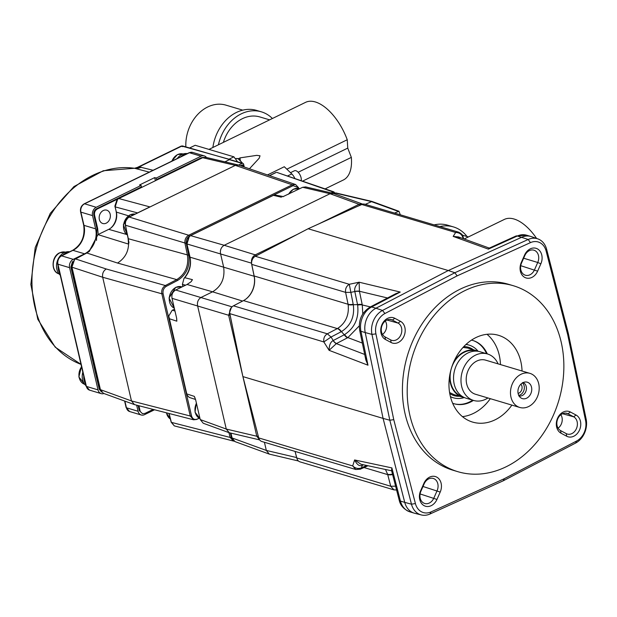 <?xml version="1.0" encoding="UTF-8"?>
<svg xmlns="http://www.w3.org/2000/svg" width="617" height="617" viewBox="0 0 617 617"><rect width="100%" height="100%" fill="white"/><g stroke="black" fill="none" stroke-linecap="round" stroke-linejoin="round"><path stroke-width="0.93" d="M400.317 214.801L398.968 211.276L371.997 201.443L365.287 204.358M398.968 211.276L394.533 213.073M371.881 201.412L335.802 192.928L333.928 193.638M318.873 223.871L359.063 204.296L330.041 193.723L302.654 187.283L305.739 186.92M302.654 187.283L282.733 196.784M362.703 204.127L333.488 193.476L330.041 193.723L224.187 245.281L190.622 235.632L274.31 194.91L283.334 196.576M199.168 418.203L197.178 419.105C194.409 420.03 192.535 418.989 191.555 415.981L163.112 293.769C162.626 290.507 163.682 288.031 166.281 286.342L177.65 280.419C186.457 274.766 190.159 266.382 188.748 255.268L186.28 243.391C185.879 240.113 186.99 237.668 189.604 236.064L293.121 185.64L298.505 187.653L298.813 188.494M332.825 193.291L333.496 192.959L334.923 193.715M232.864 439.813L231.421 437.384L230.295 433.003M174.534 309.148L172.158 310.312L168.773 316.004L168.958 317.578L186.704 393.793M230.928 433.149L232.177 438.286L235.054 441.625L269.282 454.104L266.32 450.433L232.092 437.962L230.974 433.165M232.007 437.661L231.861 437.175M251.505 263.158L186.951 243.962L186.72 243.175L188.694 237.059L190.622 235.632M186.72 243.175L190.028 257.189L254.158 276.254M183.966 278.46L182.401 284.437L183.966 278.46C189.512 271.573 191.463 264.223 189.797 256.402M182.401 284.437L182.887 286.504M128.976 242.628L125.498 225.236C125.043 221.572 126.277 218.85 129.208 217.068L188.702 235.231L292.219 184.807L293.121 185.64M189.604 236.064L188.702 235.231C185.779 237.013 184.545 239.743 184.992 243.399L187.46 255.276C188.833 266.027 185.254 274.133 176.732 279.609L117.538 263.05L86.812 252.993L74.603 259.456L71.911 267.176L102.684 277.249L161.831 293.8C161.292 290.167 162.472 287.414 165.371 285.532L176.732 279.609L177.65 280.419M75.459 258.909L106.247 268.989C103.34 270.863 102.152 273.609 102.684 277.249L131.467 400.934L134.429 404.598L103.378 393.314L100.409 389.643L131.467 400.934L190.267 416.012L161.831 293.8L163.112 293.769M191.555 415.981L190.267 416.012L193.607 419.791L196.545 419.491L199.268 418.257M171.264 422.02L174.31 425.892L171.356 422.367L230.141 437.43L228.899 432.602M231.421 437.384L230.141 437.43L233.45 441.062L234.175 441.178M331.059 192.874L333.897 191.895L334.753 193.237L334.507 192.496M298.505 187.653L295.582 184.529L292.219 184.807L235.339 165.379L238.694 165.101L295.582 184.529M155.399 180.727L154.674 177.603L156.201 178.058L156.541 179.532L157.312 179.794M157.304 179.755L202.168 157.906L201.404 157.682L203.533 157.366M202.654 157.705L202.168 157.906M117.623 199.322L116.937 199.893L114.87 206.109L115.14 206.872L117.623 199.322L118.811 198.543L202.692 157.69L235.339 165.379L129.223 217.068C126.292 218.858 125.05 221.58 125.513 225.244L186.28 243.391M156.201 178.058L201.065 156.209L189.419 152.738A1.62 0.81 -116 0 0 189.057 152.754L192.635 152.414A6.471 5.098 106.6 0 0 189.419 152.738L84.575 203.803L96.221 207.273L141.077 185.424L141.424 186.897L142.188 187.121L97.324 208.97C95.087 210.351 94.17 212.433 94.571 215.217L97.648 228.437L98.211 234.722M114.87 206.109L116.358 212.094L128.413 215.796M110.505 228.29A14.523 11.445 106.6 0 0 116.089 211.322M103.301 210.52A6.957 5.476 -73.4 0 1 106.756 210.173A6.957 5.476 -73.4 0 1 110.374 216.274A6.957 5.476 -73.4 0 1 106.24 223.153A6.957 5.476 -73.4 0 1 102.784 223.501A6.957 5.476 -73.4 0 1 99.16 217.4A6.957 5.476 -73.4 0 1 103.301 210.52M89.025 251.613L97.941 234.614L108.746 229.347A13.397 10.558 106.6 0 0 110.859 228.02A13.397 10.558 106.6 0 0 116.358 212.094L115.14 206.872L137.56 212.911M147.363 208.137L150 206.934L147.386 208.207M128.745 243.43L127.881 243.892L128.614 243.345M238.316 164.994L205.685 157.304L202.692 157.69M188.748 255.268L128.321 238.733L125.328 225.097C124.742 221.727 125.968 219.05 128.999 217.076L128.999 217.076A0.972 0.486 64 0 1 129.208 217.068L150 206.934L118.811 198.543M128.236 238.386L128.321 238.733C129.678 249.476 126.084 257.582 117.538 263.05M74.603 259.456L71.526 265.295L71.611 267.284L70.847 267.061L72.498 261.585M71.611 267.284L100.047 389.489L101.281 391.648M100.517 390.052L71.526 265.295M100.17 388.864L71.672 266.397M134.429 404.598L193.607 419.791M169.073 413.506L171.356 422.367L169.104 413.513M168.927 413.467L171.187 422.221L174.31 425.892L233.45 441.062M333.897 191.895L276.871 172.398L332.972 191.941M269.621 175.668L275.907 172.505A0.972 0.486 64 0 1 276.115 172.49L269.606 175.66M241.293 165.996L243.121 165.101L243.507 166.752M243.121 165.101L242.358 164.878L240.576 165.749M156.541 179.532L201.404 157.682M141.077 185.424L139.55 184.969L154.674 177.603M97.324 208.97L96.561 208.747L141.424 186.897M96.561 208.747C94.324 210.127 93.406 212.209 93.807 214.994L96.884 228.213L96.507 240.46M154.535 409.781L144.478 414.678A6.471 5.098 106.6 0 1 141.262 415.002A6.471 5.098 106.6 0 1 138.077 411.254L136.665 405.192M84.598 253.818L72.96 250.348A1.62 0.81 -116 0 0 72.598 250.363L61.253 255.885A1.62 0.81 -116 0 1 61.623 255.87L73.261 259.341L84.598 253.818A19.405 15.294 -73.4 0 0 95.62 228.83L83.981 225.359A19.405 15.294 -73.4 0 1 72.96 250.348L61.623 255.87A6.471 5.098 106.6 0 0 57.944 264.199L86.388 386.412L98.026 389.882A6.471 5.098 106.6 0 0 101.219 393.623A6.471 5.098 106.6 0 0 103.926 393.515M98.026 389.882L69.59 267.67A6.471 5.098 106.6 0 1 73.261 259.341M95.62 228.83L92.542 215.611A6.471 5.098 106.6 0 1 96.221 207.273M100.047 389.489L99.283 389.265L70.847 267.061M99.283 389.265L101.574 392.042M139.334 410.644L142.488 413.675L139.334 410.644L138.154 405.577M153.147 409.418L144.902 413.436L142.488 413.675M140.098 410.868L138.91 405.77M82.817 372.174A12.934 10.196 106.6 0 0 82.57 379.771A12.934 10.196 -73.4 0 0 85.94 385.61M83.75 376.2A12.934 10.196 106.6 0 0 84.097 380.226A12.934 10.196 -73.4 0 0 85.508 383.735M59.803 273.292A12.934 10.196 -73.4 0 1 58.391 269.783A12.934 10.196 106.6 0 1 58.052 265.75M60.242 275.159A12.934 10.196 -73.4 0 1 56.864 269.328A12.934 10.196 106.6 0 1 59.556 256.672A12.934 10.196 106.6 0 1 69.667 251.79M68.834 252.191A12.934 10.196 106.6 0 0 62.888 255.091M186.419 154.042A12.934 10.196 106.6 0 0 180.673 156.834M187.298 153.61A12.934 10.196 106.6 0 0 177.249 158.507M149.268 172.135L134.73 168.318A101.998 80.38 106.6 0 0 36.488 247.81A101.998 80.38 106.6 0 0 80.997 364.362L55.206 347.163L37.768 319.213L30.85 284.46L35.215 247.548L50.232 213.397L73.932 186.581L103.27 170.747L134.568 168.271A16.173 9.988 -86.1 0 1 134.56 168.271A16.173 9.988 -86.1 0 1 134.491 168.271M182.524 146.653L181.143 146.098L182.478 145.928L242.82 163.328A1.62 1.273 106.6 0 1 243.622 164.261L244.263 167.006M228.992 159.217L233.897 156.826L237.537 161.747M189.627 147.972L195.165 145.28L233.897 156.826M242.82 163.328A1.62 1.273 106.6 0 0 242.018 163.405L238.594 165.071M206.51 157.497A6.471 5.098 106.6 0 0 204.273 155.885A6.471 5.098 106.6 0 0 201.065 156.209M153.093 170.269L139.172 166.852A16.173 9.988 -86.1 0 1 134.568 168.271L134.568 168.271M141.285 167.176A16.173 12.602 -75.3 0 1 134.73 168.318M230.218 159.564L181.853 146.067L139.172 166.852L134.56 168.271M181.143 146.098L136.473 167.855M287.476 176.022L291.779 173.925L284.29 166.737L267.469 174.935M325.097 188.887L343.376 179.987A43.175 21.533 -116 0 0 351.343 157.381L347.757 148.111L347.24 139.75L286.836 169.174M347.24 139.75A43.175 21.533 -116 0 0 305.562 102.353L208.978 149.391M351.343 157.381L302.515 181.167M291.779 173.925A8.083 4.034 64 0 1 294.895 178.56M238.393 158.708L240.136 157.859L256.765 155.353L260.035 155.8L259.148 158.253L249.445 168.78M240.237 159.926A8.083 4.034 64 0 1 240.136 157.859M269.614 119.86L259.826 116.937A35.092 27.649 106.6 0 0 223.385 142.373M272.398 118.503A40.429 31.86 106.6 0 0 261.346 111.824A40.429 31.86 106.6 0 0 218.395 144.81M261.346 111.824L256.579 110.404A40.429 31.86 106.6 0 0 212.865 147.502M242.728 110.15L225.938 105.145A36.712 28.93 106.6 0 0 185.848 146.9M347.757 148.111L298.173 172.259M290.499 172.691L294.432 170.778A6.471 3.224 64 0 1 301.081 177.727A6.471 3.224 -116 0 1 301.219 180.719M127.881 243.892L97.941 234.614L89.372 251.35L86.812 252.993M168.773 316.004L186.766 393.908L194.332 396.376L195.142 398.289M195.543 399.469L189.226 397.41L187.051 395.142L186.766 393.908M182.455 284.445L182.933 286.481M184.144 278.367L184.768 277.696C189.727 271.603 191.486 264.77 190.028 257.189L186.951 243.962L189.319 236.504M184.768 277.696L192.442 279.648L190.915 281.884L187.036 284.483L212.58 291.818C221.518 286.303 225.19 277.974 223.593 266.837L220.516 253.61C219.984 249.893 221.21 247.116 224.187 245.281L255.268 254.852C252.291 256.695 251.065 259.472 251.597 263.181M254.297 256.957A6 4.728 106.6 0 0 254.142 257.065A6 4.728 106.6 0 0 251.628 264.076L251.744 264.385A6.471 5.098 -73.4 0 1 254.451 256.834A6.471 5.098 -73.4 0 1 255.315 256.271L308.122 228.745L361.685 204.466A6.471 5.098 -73.4 0 1 364.77 204.204L458.678 232.2L455.647 232.478C459.357 232.532 461.786 234.283 462.951 237.73L463.112 236.82C463.058 235.254 461.578 233.712 458.678 232.2M245.928 299.052A19.875 15.656 106.6 0 0 254.104 275.969L251.628 264.076M256.387 428.931L258.623 437.592A6 4.728 106.6 0 0 258.631 437.615L242.813 376.293L229.771 313.606A6 4.728 -73.4 0 1 232.293 306.626A6 4.728 -73.4 0 1 232.447 306.51M231.398 307.474L228.637 315.248L229.925 315.218M231.622 322.483L229.779 313.629A6 4.728 -73.4 0 1 229.771 313.606M242.813 376.293L229.886 313.937A6.471 5.098 -73.4 0 1 232.601 306.387A6.471 5.098 -73.4 0 1 233.465 305.831L243.484 300.602A19.405 15.294 106.6 0 0 246.083 298.937A19.405 15.294 106.6 0 0 254.212 276.277L251.744 264.385L345.605 292.365L348.142 304.59C349.245 315.025 345.736 322.976 337.622 328.445L327.334 333.812L331.044 337.036L323.848 341.949C323.339 338.355 324.496 335.648 327.334 333.812L233.465 305.831M254.929 256.564L259.934 253.865M256.171 255.7L255.268 254.852L297.525 234.275M357.004 206.587L361.323 204.744M362.503 204.05L359.063 204.296L359.966 205.145M194.332 396.376L195.643 399.847L200.232 419.568L203.278 423.262M242.543 375.013L228.637 315.248L172.02 298.335L176.609 318.056L176.832 321.179L169.266 318.704M242.604 301.065L212.58 291.818L201.227 297.348C198.25 299.183 197.024 301.96 197.556 305.67L226.269 429.062L200.232 419.568M176.709 318.596L176.832 321.179M185.609 285.177L182.447 284.406M192.442 279.648L191.247 281.56M187.036 284.483L175.691 290.005C172.652 291.818 171.433 294.594 172.02 298.335M258.083 436.204L256.788 436.234L243.129 377.542M575.584 443.083L576.617 441.001L504.351 478.676L431.059 511.902A16.235 12.795 106.6 0 1 415.403 503.541L411.477 504.197L389.813 420.231L371.958 334.399A19.119 15.063 106.6 0 1 382.532 310.436L454.852 272.737L528.206 239.481A19.119 15.063 106.6 0 1 537.793 238.864A19.119 15.063 106.6 0 1 546.639 249.322L568.303 333.288L586.15 419.113A19.119 15.063 106.6 0 1 575.584 443.083L503.264 480.782L429.91 514.038A19.119 15.063 106.6 0 1 421.288 514.94A19.119 15.063 106.6 0 1 411.477 504.197L404.744 502.377L383.08 418.395L365.225 332.563L360.937 331.283L367.987 365.202L329.092 350.325L323.848 341.949L229.779 313.629M415.403 503.541L393.754 419.637L389.813 420.231L383.08 418.395L242.921 376.609L258.623 437.592A6 4.728 106.6 0 0 258.762 438.055A6 4.728 106.6 0 0 258.824 438.232M255.315 256.271L349.276 284.29L353.294 304.729C354.806 316.606 350.857 325.568 341.44 331.614L344.24 334.776L333.126 340.576C330.488 342.019 329.146 345.265 329.092 350.325L336.342 343.615A6.471 3.031 -116.7 0 1 333.126 340.576M348.142 304.59A6.795 2.375 169.7 0 0 353.294 304.729L357.544 304.597L354.829 291.525L350.734 292.389L345.605 292.365C345.15 288.818 346.376 286.118 349.276 284.29L359.125 282.208C355.639 285.177 354.197 288.247 354.806 291.409L354.829 291.525A6.471 2.252 168.3 0 1 359.48 291.486L362.279 304.952L362.788 313.93M362.194 304.559A6.471 2.252 168.3 0 0 357.544 304.597L357.636 305.068C359.109 318.01 354.775 327.843 344.625 334.561L344.24 334.776A6.471 3.162 -117.5 0 0 347.556 337.769L336.342 343.615L364.701 354.459M357.636 305.068A6.471 2.159 167.6 0 1 362.279 304.952L370.377 306.919M354.806 291.409A6.471 2.121 167.3 0 1 359.426 291.255L359.48 291.486M537.793 238.864L531.376 236.65A19.405 15.294 106.6 0 0 530.89 236.488A19.405 15.294 106.6 0 0 521.643 237.275L448.281 270.531L454.852 272.737L457.158 275.861L384.9 313.529L382.532 310.436L375.954 308.238L448.281 270.531L308.122 228.745M463.105 236.789L463.622 238.794M298.451 460.992L269.282 454.104M264.415 442.266L266.32 450.433L296.646 457.559M259.664 439.906L229.231 432.725L226.269 429.062L256.788 436.234L259.618 439.852M296.947 458.578A6 4.728 -73.4 0 1 296.885 458.4A6 4.728 -73.4 0 1 296.746 457.937L295.057 451.405M395.829 486.165L390.731 486.258L393.924 489.859L300.016 461.863A6.471 5.098 -73.4 0 1 297.008 458.763A6.471 5.098 -73.4 0 1 296.862 458.269L295.088 451.413M355.778 469.506L352.7 465.935C355.338 468.419 358.269 469.051 361.485 467.84L360.351 469.19L355.778 469.506L261.893 441.517A6.471 5.098 -73.4 0 1 258.885 438.417A6.471 5.098 -73.4 0 1 258.739 437.923L352.7 465.935L354.598 459.95L391.888 467.91L400.448 501.097A6.471 2.422 165.5 0 1 399.191 500.102C400.364 505.531 403.942 509.449 409.919 511.863L414.208 513.143A19.405 15.294 106.6 0 0 414.701 513.282L421.288 514.94M385.463 469.475L387.638 474.303L390.731 486.258L296.746 457.937M391.571 470.833L391.741 471.226M362.665 464.609A6.471 3.286 -114.4 0 0 362.272 465.349L362.171 465.388C359.464 466.514 356.935 464.701 354.598 459.95L361.007 464.254L391.44 470.756L391.888 467.91L391.44 470.756M362.595 464.593A6.471 3.147 -113.8 0 0 362.171 465.388M409.919 511.863A19.405 15.294 106.6 0 1 400.448 501.097L404.744 502.377A19.405 15.294 106.6 0 0 414.208 513.143M457.158 275.861L530.45 242.628A16.235 12.795 106.6 0 1 546.107 250.988L567.756 334.892L585.587 420.647A16.235 12.795 106.6 0 1 576.617 441.001M393.754 419.637L375.923 333.882A16.235 12.795 106.6 0 1 384.9 313.529M513.244 285.702L508.477 284.283A97.031 76.462 106.6 0 0 428.105 315.526A97.031 76.462 106.6 0 0 405.145 414.092A97.031 76.462 -73.4 0 0 453.032 470.247L457.806 471.673A97.031 76.462 -73.4 0 1 409.919 415.511A97.031 76.462 106.6 0 1 432.879 316.945A97.031 76.462 106.6 0 1 513.244 285.702A97.031 76.462 106.6 0 1 561.131 341.857A97.031 76.462 -73.4 0 1 538.178 440.43A97.031 76.462 -73.4 0 1 457.806 471.673M394.811 318.295A11.646 9.178 106.6 0 0 381.977 324.542A11.646 9.178 106.6 0 0 385.463 339.497L391.124 342.52A11.646 9.178 106.6 0 0 403.958 336.273A11.646 9.178 106.6 0 0 400.472 321.318L394.811 318.295L392.412 320.069A9.224 7.265 106.6 0 0 391.224 319.598A9.224 7.265 106.6 0 0 381.946 325.768A9.224 7.265 106.6 0 0 385 336.874L390.669 339.898A9.224 7.265 106.6 0 0 391.618 340.299A9.224 7.265 106.6 0 0 401.081 334.337A9.224 7.265 106.6 0 0 398.073 323.092L392.412 320.069L389.967 319.398M540.862 263.806A11.646 9.178 106.6 0 0 537.376 248.852A11.646 9.178 106.6 0 0 524.55 255.099L521.303 262.464A11.646 9.178 106.6 0 0 524.782 277.419A11.646 9.178 106.6 0 0 537.615 271.172L540.862 263.806L537.739 262.48A9.224 7.265 106.6 0 0 533.798 250.155A9.224 7.265 106.6 0 0 524.812 255.577L521.566 262.942A9.224 7.265 106.6 0 0 525.275 275.197A9.224 7.265 106.6 0 0 534.492 269.845L537.739 262.48L523.648 258.23M566.699 436.234A11.646 9.178 106.6 0 0 579.533 429.987A11.646 9.178 106.6 0 0 576.047 415.033L570.386 412.009A11.646 9.178 106.6 0 0 557.552 418.257A11.646 9.178 106.6 0 0 561.038 433.211L566.699 436.234L566.244 433.604A9.224 7.265 106.6 0 0 567.193 434.013A9.224 7.265 106.6 0 0 576.656 428.051A9.224 7.265 106.6 0 0 573.648 416.807L567.987 413.783A9.224 7.265 106.6 0 0 566.799 413.313A9.224 7.265 106.6 0 0 557.521 419.483A9.224 7.265 106.6 0 0 560.583 430.589L566.244 433.604M420.647 490.723A11.646 9.178 106.6 0 0 424.134 505.678A11.646 9.178 106.6 0 0 436.959 499.431L440.206 492.065A11.646 9.178 106.6 0 0 436.728 477.111A11.646 9.178 106.6 0 0 423.894 483.358L420.647 490.723L420.917 491.201A9.224 7.265 106.6 0 0 424.627 503.457A9.224 7.265 106.6 0 0 433.844 498.096L437.091 490.739A9.224 7.265 106.6 0 0 433.142 478.414A9.224 7.265 106.6 0 0 424.164 483.836L420.917 491.201M387.522 297.98L359.426 291.255L359.125 282.208L400.24 292.057L371.665 306.957L375.954 308.238A19.405 15.294 106.6 0 0 365.225 332.563L371.958 334.399L375.923 333.882M393.021 295.119L400.24 292.057L395.906 293.615L370.169 307.027A6.471 3.162 -117.5 0 1 371.665 306.957A19.405 15.294 106.6 0 0 360.937 331.283A6.471 2.252 168.3 0 1 359.68 330.303L365.842 359.95L367.987 365.202L365.249 357.073M337.622 328.445A6.795 3.355 -119 0 1 341.44 331.614L331.044 337.036L333.226 340.522A6.471 3.162 -117.5 0 0 336.543 343.507M344.625 334.561A6.471 3.077 -117 0 0 347.88 337.599L347.556 337.769M359.248 325.907L347.88 337.599L362.333 343.075M382.509 334.445A8.893 7.011 106.6 0 0 385.286 321.017M530.45 242.628L528.206 239.481L517.347 235.995A6.471 3.286 -114.4 0 0 515.912 236.041L489.643 247.949L488.363 249.137L453.171 236.404L455.647 232.478L361.685 204.466M489.643 247.949L488.988 247.98L488.363 249.137L517.347 235.995A19.405 15.294 106.6 0 1 526.594 235.208L530.89 236.488M488.988 247.98L458.493 236.936L453.171 236.404L461.269 237.946M558.084 428.159A8.893 7.011 106.6 0 0 560.861 414.732M568.303 333.288L567.756 334.892M503.264 480.782L504.351 478.676M393.924 489.859L396.962 490.045M522.051 371.018A45.28 35.678 -73.4 0 0 520.81 361.5A45.28 35.678 106.6 0 0 498.459 335.293A45.28 35.678 106.6 0 0 460.953 349.878A45.28 35.678 106.6 0 0 450.24 395.875A45.28 35.678 -73.4 0 0 472.591 422.082A45.28 35.678 -73.4 0 0 511.886 405.107M500.464 364.578A45.28 35.678 106.6 0 0 499.222 355.068A45.28 35.678 106.6 0 0 487.006 334.298M487.299 353.903A32.986 25.999 106.6 0 0 473.895 340.823A32.986 25.999 106.6 0 0 471.473 340.129M462.457 416.645A45.28 35.678 106.6 0 0 490.299 398.675M473.44 400.394A32.986 25.999 -73.4 0 1 455.053 404.004A32.986 25.999 -73.4 0 1 452.654 403.256M472.722 400.178A33.033 26.03 -73.4 0 1 454.667 403.904M486.582 353.688A33.033 26.03 106.6 0 0 473.517 340.692M449.778 375.105A24.256 19.112 106.6 0 0 450.402 383.057A24.256 19.112 106.6 0 0 462.372 397.093A24.256 19.112 106.6 0 0 464.323 397.541A27.487 21.664 -73.4 0 1 453.433 397.811L452.485 397.525A27.487 21.664 -73.4 0 1 450.464 396.777M478.136 351.304A27.487 21.664 106.6 0 0 469.144 345.119L468.195 344.834A27.487 21.664 106.6 0 0 466.097 344.348M453.433 397.811A27.487 21.664 -73.4 0 1 450.41 396.584M469.144 345.119A27.487 21.664 106.6 0 0 465.943 344.487M478.106 351.304A24.256 19.112 106.6 0 0 476.239 350.603A24.256 19.112 106.6 0 0 453.657 362.117M476.27 351.119L476.1 351.073A23.77 18.734 106.6 0 0 464.285 352.261A23.77 18.734 -73.4 0 0 450.132 375.784A23.77 18.734 -73.4 0 0 462.511 396.631L462.688 396.685M466.19 398.235A24.256 19.112 -73.4 0 1 454.22 384.198A24.256 19.112 -73.4 0 1 459.958 359.557A24.256 19.112 -73.4 0 1 480.049 351.744L487.492 353.965A24.256 19.112 106.6 0 0 467.401 361.77A24.256 19.112 106.6 0 0 461.663 386.412A24.256 19.112 -73.4 0 0 473.632 400.456L466.19 398.235M487.939 397.965A24.256 19.112 -73.4 0 1 473.632 400.456M498.096 363.876A24.256 19.112 106.6 0 0 487.492 353.965M475.483 394.255A17.785 14.014 -73.4 0 1 466.699 383.959A17.785 14.014 106.6 0 1 470.91 365.889A17.785 14.014 106.6 0 1 485.648 360.158L529.918 373.362A17.785 14.014 106.6 0 0 515.18 379.085A17.785 14.014 106.6 0 0 510.976 397.155A17.785 14.014 -73.4 0 0 519.753 407.451L475.483 394.255M529.918 373.362A17.785 14.014 106.6 0 1 538.695 383.658A17.785 14.014 -73.4 0 1 534.484 401.729A17.785 14.014 -73.4 0 1 519.753 407.451M531.515 387.152A8.569 6.756 106.6 0 0 522.738 382.771A8.569 6.756 106.6 0 0 518.157 393.661A8.569 6.756 106.6 0 0 518.897 395.651A8.569 6.756 106.6 0 0 527.543 397.672A8.569 6.756 106.6 0 0 531.515 387.152M519.074 395.937A6.957 5.476 -73.4 0 0 524.689 393.523A6.957 5.476 -73.4 0 0 526.247 386.574A6.957 5.476 106.6 0 0 523.046 382.625M522.46 382.926A6.957 5.476 106.6 0 1 524.149 385.949A6.957 5.476 -73.4 0 1 518.75 395.366M518.11 393.438A5.337 4.203 -73.4 0 0 521.936 386.273A5.337 4.203 106.6 0 0 520.871 384.183M536.613 238.455A43.175 21.533 -116 0 0 504.328 219.428L464.169 238.995M467.069 236.55A40.429 31.86 106.6 0 0 453.433 226.917A40.429 31.86 106.6 0 0 439.875 226.593M434.152 224.889A40.429 31.86 -73.4 0 1 447.711 225.205L453.433 226.917M335.139 193.044L371.133 201.504L398.112 211.338M281.414 197.216L273.377 195.327M106.247 268.989L165.371 285.532L166.281 286.342M197.178 419.105L196.545 419.491M333.118 191.887L333.496 192.959M125.436 224.889L128.128 238.586L128.475 243.553L128.83 243.329M128.86 217.253A0.972 0.486 64 0 1 128.999 217.076L148.62 207.52M94.571 215.217L93.807 214.994M97.648 228.437L96.884 228.213M275.768 172.66A0.972 0.486 64 0 1 275.907 172.505L269.506 175.629M170.346 418.974A11.322 8.923 -73.4 0 1 166.497 412.842M89.581 390.152A6.471 5.098 106.6 0 1 86.388 386.412A1.62 0.586 166.9 0 1 86.072 386.157L89.581 390.152L101.219 393.623M69.59 267.67L57.944 264.199A1.62 0.586 166.9 0 1 57.628 263.953L86.072 386.157M189.057 152.754L84.213 203.818A1.62 0.81 -116 0 1 84.575 203.803A6.471 5.098 106.6 0 0 80.904 212.14L83.981 225.359A1.62 0.586 166.9 0 1 83.665 225.112C85.239 236.411 81.544 244.826 72.598 250.363M84.213 203.818C81.259 205.615 80.048 208.299 80.588 211.893A1.62 0.586 166.9 0 0 80.904 212.14L92.542 215.611M224.927 161.839L229.424 159.649L242.018 163.405M235.432 158.893L235.871 158.685A7.281 3.633 64 0 1 237.522 158.615A7.281 3.633 64 0 1 242.041 163.096M124.889 401.135L126.431 407.783A1.62 0.586 166.9 0 1 126.115 407.536L129.624 411.531L141.262 415.002M138.077 411.254L126.431 407.783A6.471 5.098 106.6 0 0 129.624 411.531M81.49 366.475L78.868 376.956L84.683 384.298A11.322 8.923 -73.4 0 1 81.56 366.783M171.95 161.091A11.322 8.923 -73.4 0 1 177.665 154.597A11.322 8.923 -73.4 0 1 183.141 153.988M58.985 273.848A11.322 8.923 -73.4 0 1 53.247 263.868A11.322 8.923 -73.4 0 1 59.972 252.769A11.322 8.923 -73.4 0 1 65.448 252.16M108.746 229.347L126.57 234.445M127.395 235.031A11.322 8.923 -73.4 0 1 123.624 224.681A11.322 8.923 -73.4 0 1 130.233 214.863A11.322 8.923 -73.4 0 1 135.092 214.114L129.94 214.87L123.346 224.727L127.403 235.062M187.02 395.027L186.619 393.461M254.104 275.969L348.081 304.266A6.795 2.36 168.3 0 0 353.209 304.289M174.973 311.037L172.39 310.197M232.031 306.834L175.691 290.005M341.07 331.807A6.795 3.324 -117.5 0 0 337.352 328.591L243.484 300.602M463.182 238.632L462.951 237.73L462.526 238.401M363.506 464.786L362.272 465.349L361.485 467.84L366.706 465.473M392.497 474.141A6.795 2.522 164.1 0 1 387.638 474.303M429.91 514.038L431.059 511.902M385.463 339.497L385 336.874M391.124 342.52L390.669 339.898M400.472 321.318L398.073 323.092L386.913 320.022M546.639 249.322L546.107 250.988M586.15 419.113L585.587 420.647M392.605 474.573A6.795 2.537 165.5 0 1 387.723 474.62L363.991 467.539M576.047 415.033L573.648 416.807L562.488 413.729M570.386 412.009L567.987 413.783L565.542 413.112M561.038 433.211L560.583 430.589M524.55 255.099L524.812 255.577M521.303 262.464L521.566 262.942M537.615 271.172L520.74 265.696M459.596 396.268A25.228 19.883 -73.4 0 1 449.77 393.6M473.455 349.777A25.228 19.883 106.6 0 0 463.776 346.631M436.959 499.431L420.092 493.947M423.894 483.358L424.164 483.836M440.206 492.065L423 486.481M196.345 402.87L195.011 412.148L200.008 418.627A11.322 8.923 -73.4 0 1 196.437 403.271M181.622 286.789L175.698 287.368L169.035 297.996L174.31 308.176A11.322 8.923 -73.4 0 1 169.289 297.996A11.322 8.923 -73.4 0 1 175.992 287.36A11.322 8.923 -73.4 0 1 181.622 286.789L182.038 286.913M288.741 194.062A11.322 8.923 -73.4 0 1 293.684 189.188A11.322 8.923 -73.4 0 1 299.314 188.625L299.677 188.733M170.354 418.997L166.274 412.788M80.588 211.893L83.665 225.112M192.635 152.414L204.273 155.885M235.871 158.685L238 158.569L242.689 163.289M124.603 401.027L126.115 407.536M61.253 255.885C58.299 257.682 57.096 260.366 57.628 263.953M171.588 161.261L177.372 154.612L183.295 154.034M59.132 273.894C50.741 271.966 51.265 256.302 59.679 252.777L65.603 252.199M333.026 193.337L305.639 186.897M231.923 437.399L232.177 438.286M187.051 395.142L186.658 393.623M229.231 432.725L203.194 423.231M360.351 469.19L367.963 465.742M391.679 470.979L399.191 500.102M370.169 307.027C361.763 312.349 358.269 320.107 359.68 330.303M515.912 236.041L526.594 235.208M449.585 392.52L453.788 394.541L462.372 397.093M476.239 350.603L467.647 348.042L463.028 347.433M522.707 382.517L523.216 382.571L522.738 382.771M518.735 395.844L519.19 396.083L518.897 395.651M462.434 235.17L468.38 236.936M288.332 194.262L293.391 189.203L299.314 188.625"/></g></svg>
